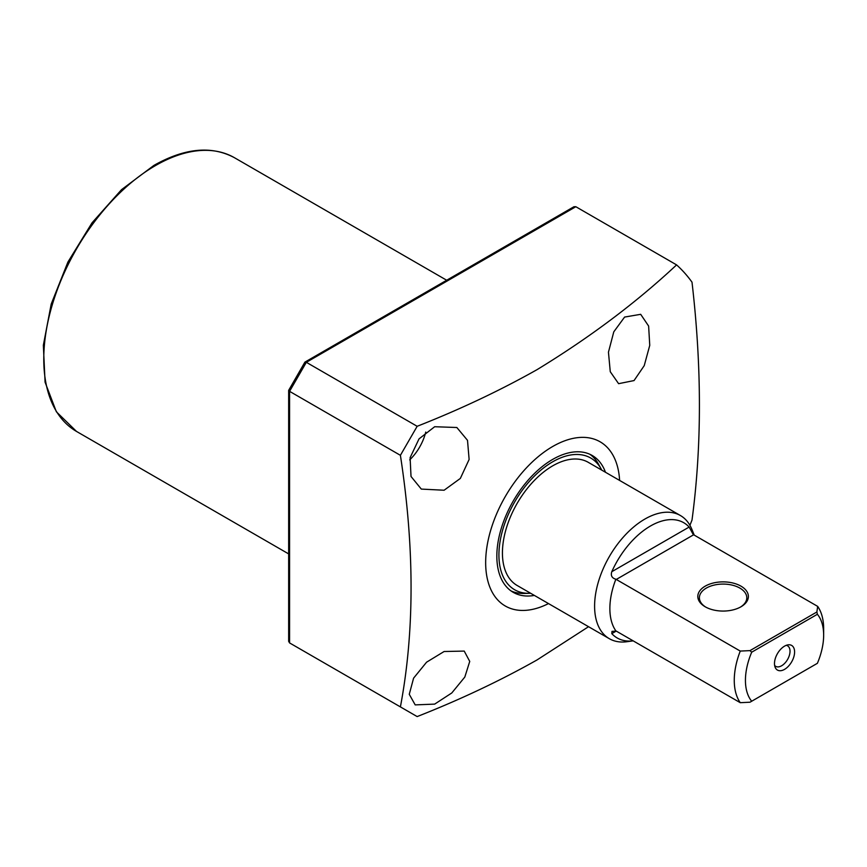 <?xml version="1.0" encoding="UTF-8"?>
<svg xmlns="http://www.w3.org/2000/svg" width="867" height="867" viewBox="0 0 867 867"><rect width="100%" height="100%" fill="white"/><g stroke="black" fill="none" stroke-linecap="round" stroke-linejoin="round"><path stroke-width="1.3" d="M624.608 317.062L640.691 314.32L648.624 326.057L649.751 345.359L644.235 365.636L634.048 380.57L618.604 383.68L610.27 371.726L608.45 352.197L613.782 331.844L624.608 317.062M434.67 426.727L456.855 427.507L467.508 440.338L469.123 459.456L460.344 478.421L444.11 490.234L421.308 489.086L411.023 476.471L410.102 457.678L419.032 438.875L434.67 426.727M425.751 432.069A35.558 20.526 -60 0 1 409.701 459.878M444.11 651.507L464.224 651.084L469.741 661.413L464.82 677.051L451.794 692.961L434.67 704.112L415.195 704.893L409.267 694.304L413.592 678.157L426.575 662.193L444.11 651.507M548.508 603.584A94.806 54.74 -60 0 1 485.693 560.158A94.806 54.74 -60 0 1 552.702 446.494A94.806 54.74 -60 0 1 619.612 480.426M306.333 652.591L289.578 642.924L289.578 391.342L306.333 362.308L417.157 426.293C459.976 409.452 499.912 390.573 536.987 369.689C589.679 337.566 636.215 302.637 676.585 264.89L575.829 206.714L573.932 206.747L304.902 362.124L288.657 390.356L288.657 641.32L289.578 642.924L400.402 706.898C414.61 631.675 414.61 547.814 400.402 455.316L289.578 391.342L289.578 389.825M417.157 426.293L400.402 455.316M400.402 706.898L417.157 716.576C459.976 699.734 499.912 680.866 536.987 659.971L588.541 626.7M605.469 472.266A79.005 45.615 120 0 0 592.204 455.478A79.005 45.615 120 0 0 552.702 459.391A79.005 45.615 120 0 0 501.093 529.011A79.005 45.615 120 0 0 513.199 592.324A79.005 45.615 120 0 0 534.375 595.423M530.647 593.277A76.058 43.914 -60 0 1 529.336 593.321A76.058 43.914 -60 0 1 500.27 540.336A76.058 43.914 -60 0 1 552.702 461.797A76.058 43.914 -60 0 1 601.145 468.96L598.555 464.246A79.005 45.615 120 0 0 589.907 454.297M511.031 590.926A79.005 45.615 120 0 0 523.971 593.44L529.336 593.321M575.829 206.714L305.032 363.067M676.585 264.89A288.375 166.497 -60 0 1 692.007 282.187C701.88 367.175 701.88 446.472 692.007 520.081A288.375 166.497 -60 0 1 689.915 525.304M601.145 468.96A76.058 43.914 -60 0 1 601.752 470.12M680.432 515.54L588.26 462.328A71.105 41.052 120 0 0 533.465 481.369A71.105 41.052 120 0 0 502.427 552.929A71.105 41.052 120 0 0 517.155 585.485L609.328 638.697A71.105 41.052 -60 0 1 594.599 606.152A71.105 41.052 -60 0 1 644.885 519.062A71.105 41.052 -60 0 1 680.432 515.54A71.105 41.052 -60 0 1 691.855 529.282L694.239 535.123M611.799 633.636L611.983 631.393L616.231 631.078L611.799 633.636A66.542 38.419 -60 0 0 633.181 640.854L626.939 641.71A71.105 41.052 -60 0 1 609.328 638.697M615.863 630.873A63.204 36.49 -60 0 1 609.869 608.504A63.204 36.49 -60 0 1 615.863 579.221C611.907 578.094 610.552 575.58 611.799 571.7A66.542 38.419 -60 0 1 650.467 526.009A66.542 38.419 -60 0 1 689.135 527.06L693.253 534.549L817.668 606.38A63.204 36.49 -60 0 1 823.65 628.727L823.65 635.175A55.304 31.927 -60 0 1 817.386 663.309L816.877 663.602M616.231 631.078L740.255 702.682A63.204 36.49 -60 0 1 734.262 680.335A63.204 36.49 -60 0 1 740.255 651.074L615.863 579.221M817.668 606.38L816.877 611.994L817.386 614.28A55.304 31.927 -60 0 1 823.65 635.175M740.971 586.146A25.284 14.598 0 0 0 705.218 586.146A25.284 14.598 0 0 0 705.218 606.792L705.218 606.792A25.284 14.598 0 0 0 740.971 606.792A25.284 14.598 0 0 0 740.971 586.146M740.396 607.117A23.702 13.688 0 0 0 746.79 597.764A23.702 13.688 0 0 0 739.854 588.086A23.702 13.688 0 0 0 714.018 585.117A23.702 13.688 0 0 0 699.387 597.764A23.702 13.688 0 0 0 705.792 607.117M784.548 669.367A14.219 8.215 -60 0 1 775.152 667.319A14.219 8.215 -60 0 1 784.548 646.143A14.219 8.215 -60 0 1 788.136 644.831A14.219 8.215 -60 0 1 794.432 654.152A14.219 8.215 -60 0 1 784.548 669.367M774.632 665.423A11.856 6.838 120 0 0 775.716 666.344A11.856 6.838 120 0 0 781.644 665.758A11.856 6.838 120 0 0 789.382 655.311A11.856 6.838 120 0 0 787.572 645.817A11.856 6.838 120 0 0 786.228 645.33M740.255 702.682L749.988 702.216L751.7 701.23A55.304 31.927 -60 0 1 751.7 652.201L749.988 650.618L740.255 651.074M816.877 611.994L749.988 650.618M817.386 663.309L751.7 701.23M817.386 614.28L751.7 652.201M76.491 431.419L56.366 411.782L45.073 382.174L43.35 345.25L51.207 304.057L67.908 262.062L92.043 222.808L121.543 189.645L153.925 165.402C184.736 148.008 211.602 145.45 234.502 157.74A158.011 91.23 120 0 0 155.496 165.564A158.011 91.23 120 0 0 52.28 304.805A158.011 91.23 120 0 0 76.491 431.419L288.657 553.905M611.799 571.7L689.135 527.06M616.231 579.47L693.643 534.776M234.502 157.74L446.668 280.225"/></g></svg>
